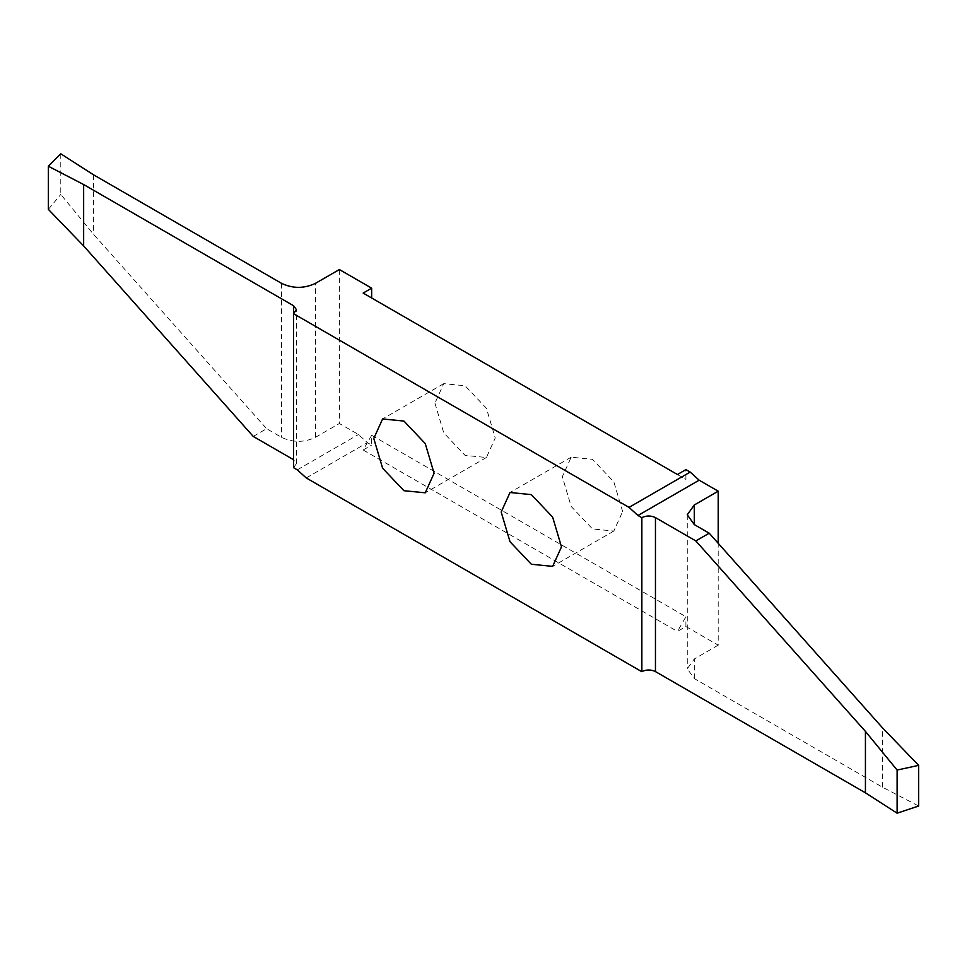 <?xml version="1.0" encoding="UTF-8"?>
<svg xmlns="http://www.w3.org/2000/svg" width="967" height="967" viewBox="0 0 967 967"><rect width="100%" height="100%" fill="white"/><g stroke="black" fill="none" stroke-linecap="round" stroke-linejoin="round"><path stroke-width="0.73" stroke-dasharray="4.83 3.63" d="M622.639 511.543L613.815 481.82L592.493 459.313L571.171 457.198L562.335 476.719L571.171 506.442L592.493 528.949L613.815 531.064L622.639 511.543M339.381 269.539L339.381 423.522L358.443 434.521L367.387 442.632L371.654 445.098L371.654 435.283L685.917 616.728L677.432 631.439L685.917 626.531L718.203 645.17L718.203 543.297M363.157 293.074L685.917 479.414L685.917 469.611M685.917 626.531L685.917 616.728M434.932 403.166L443.768 432.89L465.091 455.397L486.413 457.5L495.237 437.978L486.413 408.267L465.091 385.76L443.768 383.645L434.932 403.166M293.509 467.653L296.434 463.664L293.509 459.688M253.245 436.431L266.614 428.707L281.518 437.314C292.844 442.681 304.17 442.681 315.484 437.314L339.381 423.522M60.788 153.801L60.788 194.452L93.436 234.195L266.614 428.707M48.35 209.368L60.788 194.452M93.436 174.749L93.436 234.195M677.432 474.519L685.917 479.414M718.203 645.17L694.306 658.962L687.271 668.765L694.306 678.58L882.388 787.162L918.65 806.019M882.388 787.162L882.388 727.704M371.654 435.283L363.157 449.993L677.432 631.439M363.157 449.993L371.654 445.098M306.237 477.94L367.387 442.632M297.28 469.829L358.443 434.521M293.617 459.748L293.617 467.593M281.518 283.331L281.518 437.314M315.484 437.314L315.484 283.331M694.306 678.58L694.306 658.962M571.171 457.198L510.02 492.505M486.413 457.5L425.25 492.807M443.768 383.645L382.606 418.953M296.434 463.664L296.434 309.682M687.271 514.782L687.271 668.765M613.815 531.064L552.653 566.372"/><path stroke-width="1.45" d="M561.489 546.851L552.653 517.127L531.342 494.62L510.02 492.505L501.184 512.027L510.02 541.75L531.342 564.257L552.653 566.372L561.489 546.851M371.654 297.981L371.654 288.166L339.381 269.539L315.484 283.331C304.17 288.698 292.844 288.698 281.518 283.331L93.436 174.749L60.788 153.801L48.35 166.239L83.645 184.54L293.617 305.765L296.434 309.682L293.509 313.671L293.509 467.653L297.28 469.829L306.237 477.94L641.75 671.654L641.75 517.671L637.978 515.496L629.034 507.385L293.509 313.671M718.203 543.297L718.203 491.188L699.141 480.188L690.184 472.077L685.917 469.611L677.432 474.519L363.157 293.074L371.654 288.166M373.782 438.474L382.606 468.197L403.928 490.704L425.25 492.807L434.086 473.286L425.25 443.575L403.928 421.068L382.606 418.953L373.782 438.474M293.509 459.688L253.245 436.431L83.645 245.944L48.35 209.368L48.35 166.239M83.645 184.54L83.645 245.944M629.034 507.385L690.184 472.077M641.75 517.671L641.858 517.611C646.391 515.459 650.924 515.459 655.457 517.611L695.829 540.916L709.21 533.192L694.306 524.597L687.271 514.782L694.306 504.979L718.203 491.188M897.11 813.199L897.11 770.058L918.65 765.368L918.65 806.019L897.11 813.199L865.429 792.819L655.457 671.594C650.924 669.442 646.391 669.442 641.858 671.594L641.75 671.654M865.429 792.819L865.429 731.403L897.11 770.058M695.829 540.916L865.429 731.403M918.65 765.368L882.388 727.704L709.21 533.192M293.617 313.61L293.617 305.765M637.978 515.496L699.141 480.188M641.858 671.594L641.858 517.611M655.457 517.611L655.457 671.594M694.306 504.979L694.306 524.597"/></g></svg>
